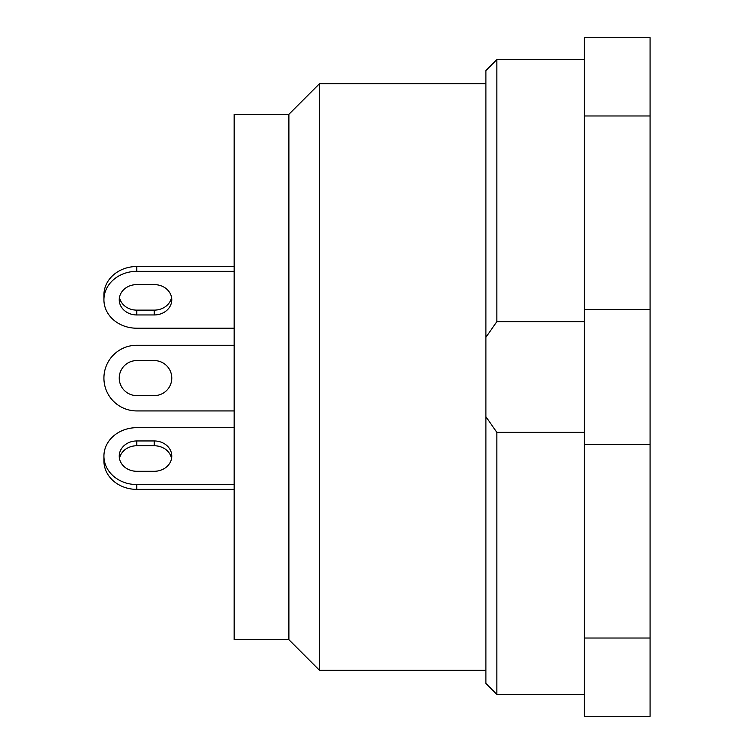 <?xml version="1.0" encoding="UTF-8"?>
<svg xmlns="http://www.w3.org/2000/svg" width="754" height="754" viewBox="0 0 754 754"><rect width="100%" height="100%" fill="white"/><g stroke="black" fill="none" stroke-linecap="round" stroke-linejoin="round"><path stroke-width="1.13" d="M496.848 694.406L485.906 683.463L485.906 416.717L496.848 432.353L496.848 694.406L584.407 694.406M485.906 337.283L485.906 70.537L496.848 59.594L496.848 321.647L485.906 337.283L485.906 416.717M496.848 432.353L584.407 432.353M584.407 321.647L496.848 321.647M650.08 638.025L650.08 115.975L584.407 115.975L584.407 716.3L650.08 716.3L650.08 638.025L584.407 638.025M288.895 114.316L288.895 639.684L234.164 639.684L234.164 114.316L288.895 114.316L319.536 83.666L319.536 670.334L485.906 670.334M584.407 115.975L584.407 37.7L650.08 37.7L650.08 115.975M154.268 284.607A17.512 15.165 0 0 1 171.78 299.781A17.512 15.165 0 0 1 154.268 314.946L136.757 314.946A17.512 15.165 0 0 1 119.245 299.781A17.512 15.165 0 0 1 136.757 284.607L154.268 284.607M171.554 297.368A17.512 15.165 0 0 1 154.268 310.13L136.757 310.13A17.512 15.165 0 0 1 119.462 297.368M234.164 271.336L136.757 271.336A32.837 28.435 180 0 0 103.92 299.781L103.92 294.965A32.837 28.435 0 0 1 136.757 266.52L234.164 266.52M103.92 299.781A32.837 28.435 180 0 0 136.757 328.216L234.164 328.216M154.268 440.949A17.512 15.165 180 0 1 171.78 456.123A17.512 15.165 180 0 1 154.268 471.288L136.757 471.288A17.512 15.165 180 0 1 119.245 456.123A17.512 15.165 180 0 1 136.757 440.949L154.268 440.949L154.268 445.765A17.512 15.165 180 0 1 171.554 458.526M119.462 458.526A17.512 15.165 180 0 1 136.757 445.765L154.268 445.765M136.757 484.558L136.757 489.374A32.837 28.435 180 0 1 103.92 460.939L103.92 456.123A32.837 28.435 0 0 0 136.757 484.558L234.164 484.558M234.164 427.678L136.757 427.678A32.837 28.435 0 0 0 103.92 456.123M154.268 395.605A17.512 17.512 0 0 0 171.78 378.093A17.512 17.512 0 0 0 154.268 360.582L136.757 360.582A17.512 17.512 0 0 0 119.245 378.093A17.512 17.512 0 0 0 136.757 395.605L154.268 395.605M234.164 345.257L136.757 345.257A32.837 32.837 0 0 0 103.92 378.093A32.837 32.837 0 0 0 136.757 410.93L234.164 410.93M136.757 489.374L234.164 489.374M650.08 444.36L584.407 444.36M650.08 309.64L584.407 309.64M154.268 314.946L154.268 310.13M136.757 314.946L136.757 310.13M136.757 266.52L136.757 271.336M136.757 440.949L136.757 445.765M288.895 639.684L319.536 670.334M496.848 59.594L584.407 59.594M319.536 83.666L485.906 83.666"/></g></svg>

